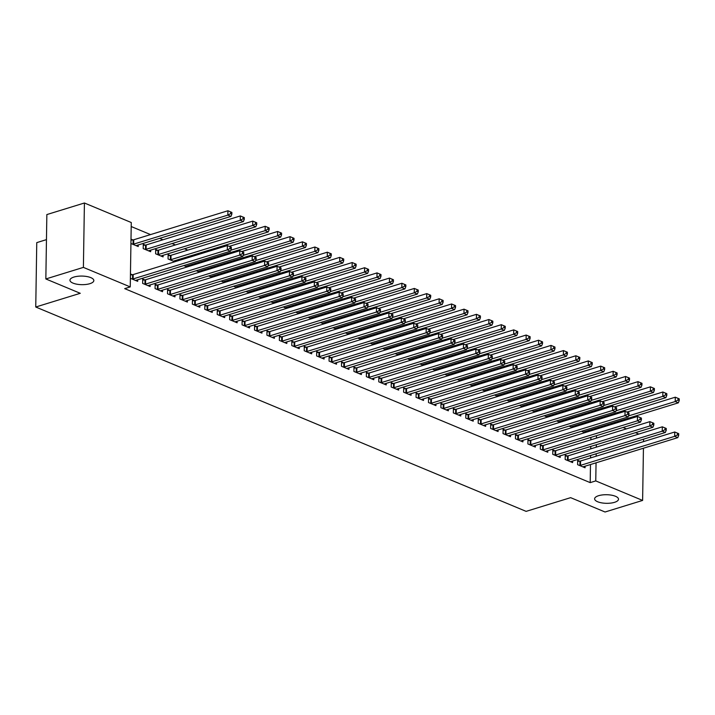 <?xml version="1.0" encoding="UTF-8"?>
<svg xmlns="http://www.w3.org/2000/svg" width="715" height="715" viewBox="0 0 715 715"><rect width="100%" height="100%" fill="white"/><g stroke="black" fill="none" stroke-linecap="round" stroke-linejoin="round"><path stroke-width="1.07" d="M598.607 495.701A11.941 4.299 0.9 0 1 611.468 495.164A11.941 4.299 0.9 0 1 618.502 499.204A11.941 4.299 0.9 0 1 614.516 502.332A11.941 4.299 0.9 0 1 601.655 502.868A11.941 4.299 0.9 0 1 594.621 498.829A11.941 4.299 0.9 0 1 598.607 495.701M73.94 277.054A11.941 4.299 0.9 0 1 86.801 276.517A11.941 4.299 0.9 0 1 93.835 280.557A11.941 4.299 0.9 0 1 89.849 283.685A11.941 4.299 0.9 0 1 76.988 284.221A11.941 4.299 0.9 0 1 69.954 280.182A11.941 4.299 0.9 0 1 73.94 277.054M583.565 415.049L582.135 414.45M571.142 409.874L569.712 409.275M558.71 404.69L557.289 404.091M546.287 399.515L544.857 398.916M533.864 394.331L532.434 393.742M521.432 389.157L520.002 388.558M509.009 383.973L507.578 383.383M496.576 378.798L495.146 378.199M484.153 373.614L482.723 373.024M471.721 368.44L470.291 367.841M459.298 363.265L457.868 362.666M446.875 358.081L445.445 357.482M434.443 352.906L433.013 352.307M422.02 347.722L420.59 347.132M409.588 342.548L408.158 341.949M397.165 337.364L395.735 336.774M384.733 332.189L383.303 331.59M372.309 327.005L370.879 326.415M359.877 321.83L358.456 321.232M347.454 316.656L346.024 316.057M335.031 311.472L333.601 310.873M322.599 306.297L321.169 305.698M310.176 301.113L308.746 300.523M297.744 295.939L296.314 295.34M285.321 290.755L283.891 290.165M272.889 285.58L271.468 284.981M260.466 280.396L259.036 279.806M248.042 275.221L246.612 274.623M235.61 270.047L234.18 269.448M223.187 264.863L221.757 264.273M210.755 259.688L209.325 259.089M198.332 254.504L196.902 253.914M187.822 250.125L184.47 248.731M175.39 244.95L172.047 243.556M162.966 239.766L159.624 238.372M150.543 234.592L131.203 226.53M600.126 417.918L601.556 418.516M612.558 423.092L613.988 423.691M623.069 427.472L626.412 428.875M635.492 432.655L638.844 434.05M46.457 239.632L36.76 242.626L35.75 307.012L526.124 511.368L570.633 497.658L605.06 512.003L642.615 500.428L595.765 480.909L596.051 462.82M35.75 307.012L80.268 293.302L45.84 278.957L46.85 214.572L84.415 202.997L131.265 222.526L130.246 286.912L83.396 267.392L84.415 202.997M573.198 426.212L573.18 427.248M569.086 426.086L572.429 427.481M567.254 455.982L565.243 455.142L565.172 459.495L572.626 462.596L572.652 461.014M548.342 415.853L548.333 416.899M544.231 415.737L547.574 417.131M542.399 445.624L540.388 444.784L540.317 449.136L547.77 452.246L547.797 450.656M523.496 405.494L523.478 406.54M519.376 405.378L522.719 406.772M517.544 435.265L515.533 434.425L515.461 438.778L522.924 441.888L522.942 440.297M498.641 395.136L498.623 396.181M494.521 395.02L497.872 396.414M492.689 424.907L490.678 424.067L490.606 428.419L498.069 431.529L498.096 429.947M473.786 384.777L473.768 385.823M469.666 384.661L473.017 386.055M467.833 414.548L465.823 413.708L465.76 418.06L473.214 421.171L473.241 419.589M448.931 374.428L448.913 375.464M444.81 374.303L448.162 375.697M442.978 404.19L440.967 403.358L440.905 407.702L448.359 410.812L448.385 409.23M424.075 364.069L424.058 365.106M419.964 363.944L423.307 365.338M418.132 393.831L416.121 393L416.05 397.343L423.503 400.454L423.53 398.872M399.22 353.711L399.202 354.747M395.109 353.585L398.452 354.98M393.277 383.481L391.266 382.641L391.194 386.994L398.648 390.095L398.675 388.513M374.365 343.352L374.356 344.389M370.254 343.227L373.596 344.621M368.422 373.123L366.411 372.283L366.339 376.635L373.793 379.737L373.82 378.155M349.51 332.993L349.501 334.039M345.399 332.868L348.741 334.271M343.566 362.764L341.556 361.924L341.484 366.277L348.947 369.378L348.965 367.796M324.664 322.635L324.646 323.681M320.543 322.519L323.886 323.913M318.711 352.406L316.7 351.566L316.629 355.918L324.092 359.028L324.11 357.437M299.808 312.276L299.791 313.322M295.688 312.16L299.04 313.554M293.856 342.047L291.845 341.207L291.783 345.56L299.236 348.67L299.263 347.079M274.953 301.918L274.935 302.963M270.833 301.802L274.185 303.196M269.001 331.689L266.99 330.848L266.927 335.201L274.381 338.311L274.408 336.729M250.098 291.568L250.08 292.605M245.978 291.443L249.329 292.837M244.146 321.33L242.135 320.49L242.072 324.842L249.526 327.953L249.553 326.371M225.243 281.209L225.225 282.246M221.132 281.084L224.474 282.479M219.299 310.971L217.289 310.14L217.217 314.484L224.671 317.594L224.698 316.012M200.388 270.851L200.37 271.888M196.276 270.726L199.619 272.12M194.444 300.622L192.433 299.782L192.362 304.125L199.816 307.236L199.843 305.654M170.134 255.452L168.123 254.62L168.052 258.964L174.764 261.762M175.533 260.492L175.524 261.529M169.589 290.263L167.578 289.423L167.507 293.776L174.96 296.877L174.987 295.295M145.279 245.102L143.268 244.262L143.197 248.614L150.659 251.716L150.686 250.134M144.734 279.905L142.723 279.065L142.651 283.417L150.114 286.518L150.132 284.936M130.246 286.912L124.687 288.628L590.197 482.625L590.483 464.527M590.59 457.913L590.626 455.482M590.733 448.868L590.769 446.428M590.876 439.814L590.912 437.383M591.019 430.77L591.028 429.724M591.162 421.716L591.171 420.679M130.389 278.305L137.682 281.344L137.709 279.762M130.452 273.952L132.311 274.721M130.997 239.15L132.856 239.918M138.254 244.959L138.227 246.541L130.934 243.493M157.157 285.079L155.146 284.239L155.084 288.592L162.537 291.702L162.564 290.12M157.711 250.277L155.7 249.437L155.629 253.789L163.083 256.899L163.109 255.309M182.012 295.438L180.001 294.598L179.939 298.95L187.393 302.061L187.419 300.479M187.965 265.667L187.947 266.713M183.844 265.551L187.196 266.945M206.867 305.797L204.856 304.956L204.785 309.309L212.248 312.419L212.275 310.828M212.82 276.026L212.802 277.071M208.7 275.91L212.051 277.304M231.723 316.155L229.712 315.315L229.64 319.668L237.103 322.769L237.121 321.187M237.675 286.384L237.657 287.43M233.555 286.268L236.897 287.662M256.578 326.514L254.567 325.674L254.495 330.026L261.949 333.127L261.976 331.546M262.521 296.743L262.512 297.78M258.41 296.618L261.753 298.012M281.433 336.872L279.422 336.032L279.351 340.385L286.804 343.486L286.831 341.904M287.376 307.101L287.358 308.138M283.265 306.976L286.608 308.371M306.288 347.222L304.277 346.391L304.206 350.734L311.66 353.845L311.686 352.263M312.232 317.46L312.214 318.497M308.12 317.335L311.463 318.729M331.143 357.58L329.123 356.749L329.061 361.093L336.515 364.203L336.542 362.621M337.087 327.819L337.069 328.855M332.967 327.693L336.318 329.088M355.99 367.939L353.979 367.099L353.916 371.451L361.37 374.562L361.397 372.98M361.942 338.177L361.924 339.214M357.822 338.052L361.173 339.446M380.845 378.298L378.834 377.457L378.771 381.81L386.225 384.92L386.252 383.338M386.797 348.527L386.779 349.572M382.677 348.411L386.029 349.805M405.7 388.656L403.689 387.816L403.618 392.169L411.08 395.279L411.098 393.688M411.652 358.885L411.634 359.931M407.532 358.769L410.875 360.163M430.555 399.015L428.544 398.175L428.473 402.527L435.935 405.637L435.953 404.046M436.507 369.244L436.49 370.29M432.387 369.128L435.73 370.522M455.41 409.373L453.399 408.533L453.328 412.886L460.782 415.987L460.809 414.405M461.354 379.602L461.345 380.648M457.243 379.477L460.585 380.881M480.266 419.732L478.255 418.892L478.183 423.244L485.637 426.346L485.664 424.764M486.209 389.961L486.191 390.998M482.098 389.836L485.44 391.23M505.121 430.09L503.11 429.25L503.038 433.603L510.492 436.704L510.519 435.122M511.064 400.32L511.046 401.356M506.953 400.194L510.296 401.589M529.967 440.44L527.956 439.609L527.893 443.952L535.347 447.063L535.374 445.481M535.919 410.678L535.901 411.715M531.799 410.553L535.151 411.947M554.822 450.799L552.811 449.967L552.749 454.311L560.202 457.421L560.229 455.839M560.775 421.037L560.757 422.073M556.654 420.912L560.006 422.306M579.677 461.157L577.666 460.317L577.604 464.67L585.058 467.78L585.085 466.198M585.63 431.386L585.612 432.432M581.51 431.27L584.861 432.664M596.149 456.206L596.194 453.766M596.292 447.152L596.337 444.712M596.435 438.107L596.48 435.667M596.578 429.054L596.596 428.008M596.721 420L596.739 418.963M643.58 439.171L643.536 441.611M643.437 448.225L642.615 500.428M45.84 278.957L83.396 267.392M590.197 482.625L595.765 480.909M132.239 279.073L132.516 279.038A1.868 0.67 -179.1 0 0 133.124 278.921L227.299 249.91L230.409 251.206L136.234 280.217A1.868 0.67 -179.1 0 0 135.805 280.414L135.671 280.503M130.434 274.944L132.588 274.694A1.868 0.67 -179.1 0 0 133.196 274.569L227.37 245.567L231.329 247.22L230.087 246.702L230.06 248.436L231.303 248.954L231.329 247.22M230.06 248.436L227.299 249.91L227.37 245.567L230.087 246.702M230.409 251.206L231.303 248.954M136.216 245.701L136.351 245.611A1.868 0.67 0.9 0 1 136.78 245.406L230.954 216.404L227.844 215.108L227.915 210.755L133.741 239.766A1.868 0.67 0.9 0 1 133.133 239.891L130.988 240.133M230.632 211.899L227.915 210.755L231.875 212.418L230.632 211.899L230.605 213.633L231.848 214.151L231.875 212.418M230.605 213.633L227.844 215.108L133.669 244.119A1.868 0.67 0.9 0 1 133.061 244.235L132.784 244.271M231.848 214.151L230.954 216.404M144.662 284.257L144.939 284.221A1.868 0.67 -179.1 0 0 145.556 284.096L239.731 255.094L242.832 256.39L148.657 285.392A1.868 0.67 -179.1 0 0 148.228 285.589L148.094 285.687M142.705 280.137L145.011 279.869A1.868 0.67 -179.1 0 0 145.619 279.744L239.793 250.742L243.761 252.395L242.519 251.877L242.483 253.619L243.735 254.138L243.761 252.395M242.483 253.619L239.731 255.094L239.793 250.742L242.519 251.877M242.832 256.39L243.735 254.138M157.094 289.432L157.372 289.396A1.868 0.67 -179.1 0 0 157.979 289.28L252.154 260.269L255.264 261.565L161.09 290.576A1.868 0.67 -179.1 0 0 160.661 290.773L160.526 290.862M155.128 285.321L157.434 285.053A1.868 0.67 -179.1 0 0 158.051 284.928L252.225 255.916L256.185 257.579L254.942 257.06L254.915 258.794L256.158 259.313L256.185 257.579M254.915 258.794L252.154 260.269L252.225 255.916L254.942 257.06M255.264 261.565L256.158 259.313M148.649 250.876L148.774 250.786A1.868 0.67 0.9 0 1 149.203 250.59L243.377 221.578L240.276 220.292L240.338 215.939L146.164 244.941A1.868 0.67 0.9 0 1 145.556 245.066L143.25 245.334M243.064 217.074L240.338 215.939L244.307 217.592L243.064 217.074L243.037 218.817L244.28 219.335L244.307 217.592M243.037 218.817L240.276 220.292L146.101 249.294A1.868 0.67 0.9 0 1 145.494 249.419L145.216 249.446M244.28 219.335L243.377 221.578M161.072 256.059L161.206 255.961A1.868 0.67 0.9 0 1 161.635 255.764L255.809 226.762L252.699 225.466L252.77 221.114L158.596 250.125A1.868 0.67 0.9 0 1 157.988 250.241L155.682 250.509M255.487 222.249L252.77 221.114L256.73 222.767L255.487 222.249L255.461 223.992L256.703 224.51L256.73 222.767M255.461 223.992L252.699 225.466L158.524 254.469A1.868 0.67 0.9 0 1 157.917 254.594L157.64 254.629M256.703 224.51L255.809 226.762M169.518 294.607L169.795 294.58A1.868 0.67 -179.1 0 0 170.402 294.455L264.577 265.453L267.687 266.749L173.513 295.751A1.868 0.67 -179.1 0 0 173.084 295.947L172.95 296.037M167.56 290.496L169.866 290.227A1.868 0.67 -179.1 0 0 170.474 290.102L264.648 261.1L268.608 262.754L267.365 262.235L267.339 263.978L268.581 264.496L268.608 262.754M267.339 263.978L264.577 265.453L264.648 261.1L267.365 262.235M267.687 266.749L268.581 264.496M181.95 299.791L182.227 299.755A1.868 0.67 -179.1 0 0 182.834 299.639L277.009 270.627L280.11 271.923L185.936 300.926A1.868 0.67 -179.1 0 0 185.507 301.122L185.382 301.221M179.983 295.67L182.289 295.402A1.868 0.67 -179.1 0 0 182.906 295.286L277.08 266.275L281.04 267.928L279.797 267.419L279.771 269.153L281.013 269.671L281.04 267.928M279.771 269.153L277.009 270.627L277.08 266.275L279.797 267.419M280.11 271.923L281.013 269.671M173.504 261.234L173.629 261.145A1.868 0.67 0.9 0 1 174.058 260.948L268.232 231.937L265.131 230.65L265.194 226.298L171.019 255.3A1.868 0.67 0.9 0 1 170.411 255.425L168.105 255.693M267.919 227.433L265.194 226.298L269.162 227.951L267.919 227.433L267.893 229.175L269.135 229.694L269.162 227.951M267.893 229.175L265.131 230.65L170.957 259.652A1.868 0.67 0.9 0 1 170.34 259.777L170.063 259.804M269.135 229.694L268.232 231.937M185.927 266.418L186.061 266.32A1.868 0.67 0.9 0 1 186.49 266.123L280.664 237.121L277.554 235.825L277.626 231.472L229.283 246.362M280.343 232.607L277.626 231.472L281.585 233.126L280.343 232.607L280.316 234.35L281.558 234.869L281.585 233.126M280.316 234.35L277.554 235.825L230.802 250.223M281.558 234.869L280.664 237.121M194.373 304.965L194.65 304.939A1.868 0.67 -179.1 0 0 195.258 304.813L289.432 275.811L292.542 277.098L198.368 306.109A1.868 0.67 -179.1 0 0 197.939 306.306L197.805 306.395M192.415 300.854L194.721 300.586A1.868 0.67 -179.1 0 0 195.329 300.461L289.504 271.459L293.463 273.112L292.221 272.594L292.194 274.337L293.436 274.855L293.463 273.112M292.194 274.337L289.432 275.811L289.504 271.459L292.221 272.594M292.542 277.098L293.436 274.855M198.35 271.593L198.484 271.503A1.868 0.67 0.9 0 1 198.913 271.307L293.087 242.296L289.977 241L290.049 236.656L241.715 251.537M292.766 237.791L290.049 236.656L294.017 238.309L292.766 237.791L292.739 239.534L293.981 240.043L294.017 238.309M292.739 239.534L289.977 241L243.225 255.407M293.981 240.043L293.087 242.296M206.805 310.149L207.082 310.113A1.868 0.67 -179.1 0 0 207.69 309.988L301.864 280.986L304.965 282.282L210.791 311.284A1.868 0.67 -179.1 0 0 210.362 311.481L210.237 311.579M204.839 306.029L207.144 305.761A1.868 0.67 -179.1 0 0 207.752 305.645L301.927 276.633L305.895 278.287L304.653 277.769L304.626 279.511L305.868 280.03L305.895 278.287M304.626 279.511L301.864 280.986L301.927 276.633L304.653 277.769M304.965 282.282L305.868 280.03M210.782 276.776L210.907 276.678A1.868 0.67 0.9 0 1 211.345 276.482L305.519 247.479L302.409 246.183L302.481 241.831L254.138 256.721M305.198 242.966L302.481 241.831L306.44 243.484L305.198 242.966L305.171 244.709L306.413 245.227L306.44 243.484M305.171 244.709L302.409 246.183L255.648 260.582M306.413 245.227L305.519 247.479M219.228 315.324L219.505 315.297A1.868 0.67 -179.1 0 0 220.113 315.172L314.287 286.161L317.397 287.457L223.223 316.468A1.868 0.67 -179.1 0 0 222.794 316.665L222.66 316.754M217.271 311.213L219.577 310.945A1.868 0.67 -179.1 0 0 220.184 310.819L314.359 281.817L318.318 283.471L317.076 282.952L317.049 284.695L318.291 285.214L318.318 283.471M317.049 284.695L314.287 286.161L314.359 281.817L317.076 282.952M317.397 287.457L318.291 285.214M231.651 320.508L231.928 320.472A1.868 0.67 -179.1 0 0 232.545 320.347L326.719 291.345L329.821 292.641L235.646 321.643A1.868 0.67 -179.1 0 0 235.217 321.839L235.092 321.938M229.694 316.387L232 316.119A1.868 0.67 -179.1 0 0 232.607 316.003L326.782 286.992L330.75 288.645L329.508 288.127L329.481 289.87L330.723 290.388L330.75 288.645M329.481 289.87L326.719 291.345L326.782 286.992L329.508 288.127M329.821 292.641L330.723 290.388M244.083 325.683L244.36 325.647A1.868 0.67 -179.1 0 0 244.968 325.531L339.142 296.519L342.253 297.815L248.078 326.827A1.868 0.67 -179.1 0 0 247.649 327.023L247.515 327.113M242.126 321.571L244.432 321.303A1.868 0.67 -179.1 0 0 245.039 321.178L339.214 292.176L343.173 293.829L341.931 293.311L341.904 295.045L343.146 295.563L343.173 293.829M341.904 295.045L339.142 296.519L339.214 292.176L341.931 293.311M342.253 297.815L343.146 295.563M256.506 330.857L256.783 330.831A1.868 0.67 -179.1 0 0 257.391 330.705L351.574 301.703L354.676 302.999L260.501 332.001A1.868 0.67 -179.1 0 0 260.072 332.198L259.938 332.296M254.549 326.746L256.855 326.478A1.868 0.67 -179.1 0 0 257.463 326.353L351.637 297.351L355.605 299.004L354.354 298.486L354.327 300.229L355.57 300.747L355.605 299.004M354.327 300.229L351.574 301.703L351.637 297.351L354.354 298.486M354.676 302.999L355.57 300.747M268.938 336.041L269.215 336.005A1.868 0.67 -179.1 0 0 269.823 335.889L363.998 306.878L367.108 308.174L272.933 337.176A1.868 0.67 -179.1 0 0 272.495 337.382L272.37 337.471M266.972 331.93L269.278 331.662A1.868 0.67 -179.1 0 0 269.895 331.537L364.069 302.525L368.028 304.188L366.786 303.669L366.759 305.403L368.002 305.922L368.028 304.188M366.759 305.403L363.998 306.878L364.069 302.525L366.786 303.669M367.108 308.174L368.002 305.922M281.361 341.216L281.639 341.189A1.868 0.67 -179.1 0 0 282.246 341.064L376.421 312.062L379.531 313.358L285.356 342.36A1.868 0.67 -179.1 0 0 284.928 342.556L284.793 342.646M279.404 337.105L281.71 336.837A1.868 0.67 -179.1 0 0 282.318 336.711L376.492 307.709L380.452 309.363L379.209 308.844L379.182 310.587L380.425 311.105L380.452 309.363M379.182 310.587L376.421 312.062L376.492 307.709L379.209 308.844M379.531 313.358L380.425 311.105M293.794 346.4L294.071 346.364A1.868 0.67 -179.1 0 0 294.678 346.248L388.853 317.237L391.954 318.532L297.78 347.535A1.868 0.67 -179.1 0 0 297.351 347.731L297.226 347.83M291.827 342.279L294.133 342.011A1.868 0.67 -179.1 0 0 294.741 341.895L388.915 312.884L392.884 314.537L391.641 314.028L391.614 315.762L392.857 316.28L392.884 314.537M391.614 315.762L388.853 317.237L388.915 312.884L391.641 314.028M391.954 318.532L392.857 316.28M306.217 351.574L306.494 351.548A1.868 0.67 -179.1 0 0 307.101 351.423L401.276 322.42L404.386 323.707L310.212 352.718A1.868 0.67 -179.1 0 0 309.783 352.915L309.649 353.004M304.259 347.463L306.565 347.195A1.868 0.67 -179.1 0 0 307.173 347.07L401.347 318.068L405.307 319.721L404.064 319.203L404.038 320.946L405.28 321.464L405.307 319.721M404.038 320.946L401.276 322.42L401.347 318.068L404.064 319.203M404.386 323.707L405.28 321.464M318.64 356.758L318.917 356.722A1.868 0.67 -179.1 0 0 319.534 356.597L413.708 327.595L416.809 328.891L322.635 357.893A1.868 0.67 -179.1 0 0 322.206 358.09L322.081 358.188M316.682 352.638L318.988 352.37A1.868 0.67 -179.1 0 0 319.596 352.254L413.771 323.243L417.739 324.896L416.496 324.378L416.47 326.12L417.712 326.639L417.739 324.896M416.47 326.12L413.708 327.595L413.771 323.243L416.496 324.378M416.809 328.891L417.712 326.639M331.072 361.933L331.349 361.906A1.868 0.67 -179.1 0 0 331.957 361.781L426.131 332.77L429.241 334.066L335.067 363.077A1.868 0.67 -179.1 0 0 334.638 363.274L334.504 363.363M329.115 357.822L331.42 357.554A1.868 0.67 -179.1 0 0 332.028 357.429L426.203 328.426L430.162 330.08L428.92 329.561L428.893 331.304L430.135 331.814L430.162 330.08M428.893 331.304L426.131 332.77L426.203 328.426L428.92 329.561M429.241 334.066L430.135 331.814M343.495 367.117L343.772 367.081A1.868 0.67 -179.1 0 0 344.389 366.956L438.563 337.954L441.664 339.25L347.49 368.252A1.868 0.67 -179.1 0 0 347.061 368.448L346.927 368.547M341.538 362.997L343.844 362.728A1.868 0.67 -179.1 0 0 344.451 362.603L438.626 333.601L442.594 335.255L441.352 334.736L441.316 336.479L442.567 336.997L442.594 335.255M441.316 336.479L438.563 337.954L438.626 333.601L441.352 334.736M441.664 339.25L442.567 336.997M355.927 372.292L356.204 372.256A1.868 0.67 -179.1 0 0 356.812 372.14L450.986 343.129L454.096 344.424L359.922 373.436A1.868 0.67 -179.1 0 0 359.493 373.632L359.359 373.722M353.961 368.18L356.267 367.912A1.868 0.67 -179.1 0 0 356.883 367.787L451.058 338.785L455.017 340.438L453.775 339.92L453.748 341.654L454.99 342.172L455.017 340.438M453.748 341.654L450.986 343.129L451.058 338.785L453.775 339.92M454.096 344.424L454.99 342.172M368.35 377.466L368.627 377.44A1.868 0.67 -179.1 0 0 369.235 377.314L463.409 348.312L466.52 349.608L372.345 378.61A1.868 0.67 -179.1 0 0 371.916 378.807L371.782 378.905M366.393 373.355L368.699 373.087A1.868 0.67 -179.1 0 0 369.306 372.962L463.481 343.96L467.44 345.613L466.198 345.095L466.171 346.838L467.413 347.356L467.44 345.613M466.171 346.838L463.409 348.312L463.481 343.96L466.198 345.095M466.52 349.608L467.413 347.356M380.782 382.65L381.059 382.614A1.868 0.67 -179.1 0 0 381.667 382.498L475.841 353.487L478.943 354.783L384.768 383.785A1.868 0.67 -179.1 0 0 384.339 383.991L384.214 384.08M378.816 378.539L381.122 378.271A1.868 0.67 -179.1 0 0 381.73 378.146L475.904 349.135L479.872 350.797L478.63 350.279L478.603 352.012L479.845 352.531L479.872 350.797M478.603 352.012L475.841 353.487L475.904 349.135L478.63 350.279M478.943 354.783L479.845 352.531M393.205 387.825L393.482 387.798A1.868 0.67 -179.1 0 0 394.09 387.673L488.265 358.671L491.375 359.958L397.2 388.969A1.868 0.67 -179.1 0 0 396.771 389.166L396.637 389.255M391.248 383.714L393.554 383.446A1.868 0.67 -179.1 0 0 394.162 383.32L488.336 354.318L492.295 355.972L491.053 355.453L491.026 357.196L492.269 357.715L492.295 355.972M491.026 357.196L488.265 358.671L488.336 354.318L491.053 355.453M491.375 359.958L492.269 357.715M405.628 393.009L405.914 392.973A1.868 0.67 -179.1 0 0 406.522 392.848L500.697 363.846L503.798 365.142L409.624 394.144A1.868 0.67 -179.1 0 0 409.195 394.34L409.069 394.439M403.671 388.889L405.977 388.62A1.868 0.67 -179.1 0 0 406.585 388.504L500.759 359.493L504.727 361.147L503.485 360.628L503.458 362.371L504.701 362.889L504.727 361.147M503.458 362.371L500.697 363.846L500.759 359.493L503.485 360.628M503.798 365.142L504.701 362.889M418.06 398.183L418.338 398.157A1.868 0.67 -179.1 0 0 418.945 398.032L513.12 369.029L516.23 370.316L422.056 399.328A1.868 0.67 -179.1 0 0 421.627 399.524L421.493 399.614M416.103 394.072L418.409 393.804A1.868 0.67 -179.1 0 0 419.017 393.679L513.191 364.677L517.151 366.33L515.908 365.812L515.881 367.555L517.124 368.073L517.151 366.33M515.881 367.555L513.12 369.029L513.191 364.677L515.908 365.812M516.23 370.316L517.124 368.073M430.484 403.367L430.761 403.332A1.868 0.67 -179.1 0 0 431.377 403.206L525.552 374.204L528.653 375.5L434.479 404.502A1.868 0.67 -179.1 0 0 434.05 404.699L433.916 404.797M428.526 399.247L430.832 398.979A1.868 0.67 -179.1 0 0 431.44 398.863L525.614 369.852L529.583 371.505L528.34 370.987L528.313 372.73L529.556 373.248L529.583 371.505M528.313 372.73L525.552 374.204L525.614 369.852L528.34 370.987M528.653 375.5L529.556 373.248M442.916 408.542L443.193 408.515A1.868 0.67 -179.1 0 0 443.8 408.39L537.975 379.379L541.085 380.675L446.911 409.686A1.868 0.67 -179.1 0 0 446.482 409.883L446.348 409.972M440.949 404.431L443.255 404.163A1.868 0.67 -179.1 0 0 443.872 404.038L538.046 375.035L542.006 376.689L540.763 376.17L540.737 377.913L541.979 378.423L542.006 376.689M540.737 377.913L537.975 379.379L538.046 375.035L540.763 376.17M541.085 380.675L541.979 378.423M455.339 413.726L455.616 413.69A1.868 0.67 -179.1 0 0 456.224 413.565L550.398 384.563L553.508 385.859L459.334 414.861A1.868 0.67 -179.1 0 0 458.905 415.058L458.771 415.156M453.382 409.606L455.687 409.338A1.868 0.67 -179.1 0 0 456.295 409.212L550.47 380.21L554.429 381.864L553.187 381.345L553.16 383.088L554.402 383.606L554.429 381.864M553.16 383.088L550.398 384.563L550.47 380.21L553.187 381.345M553.508 385.859L554.402 383.606M467.771 418.901L468.048 418.865A1.868 0.67 -179.1 0 0 468.656 418.749L562.83 389.738L565.94 391.034L471.757 420.045A1.868 0.67 -179.1 0 0 471.328 420.241L471.203 420.331M465.805 414.789L468.111 414.521A1.868 0.67 -179.1 0 0 468.727 414.396L562.902 385.394L566.861 387.047L565.619 386.529L565.592 388.263L566.834 388.781L566.861 387.047M565.592 388.263L562.83 389.738L562.902 385.394L565.619 386.529M565.94 391.034L566.834 388.781M223.205 281.951L223.339 281.862A1.868 0.67 0.9 0 1 223.768 281.665L317.943 252.654L314.832 251.358L314.904 247.015L266.57 261.896M317.621 248.15L314.904 247.015L318.863 248.668L317.621 248.15L317.594 249.884L318.836 250.402L318.863 248.668M317.594 249.884L314.832 251.358L268.08 265.766M318.836 250.402L317.943 252.654M235.637 287.135L235.762 287.037A1.868 0.67 0.9 0 1 236.191 286.84L330.366 257.838L327.264 256.542L327.327 252.189L278.993 267.079M330.053 253.325L327.327 252.189L331.295 253.843L330.053 253.325L330.026 255.067L331.268 255.586L331.295 253.843M330.026 255.067L327.264 256.542L280.503 270.94M331.268 255.586L330.366 257.838M248.06 292.31L248.194 292.221A1.868 0.67 0.9 0 1 248.623 292.015L342.798 263.013L339.688 261.717L339.759 257.364L291.416 272.254M342.476 258.508L339.759 257.364L343.718 259.027L342.476 258.508L342.449 260.242L343.692 260.76L343.718 259.027M342.449 260.242L339.688 261.717L292.935 276.115M343.692 260.76L342.798 263.013M260.492 297.485L260.618 297.395A1.868 0.67 0.9 0 1 261.046 297.199L355.221 268.188L352.12 266.901L352.182 262.548L303.848 277.438M354.908 263.683L352.182 262.548L356.15 264.201L354.908 263.683L354.881 265.426L356.124 265.944L356.15 264.201M354.881 265.426L352.12 266.901L305.359 281.299M356.124 265.944L355.221 268.188M272.916 302.668L273.05 302.57A1.868 0.67 0.9 0 1 273.479 302.374L367.653 273.371L364.543 272.075L364.614 267.723L316.271 282.613M367.331 268.858L364.614 267.723L368.574 269.376L367.331 268.858L367.304 270.601L368.547 271.119L368.574 269.376M367.304 270.601L364.543 272.075L317.791 286.474M368.547 271.119L367.653 273.371M285.339 307.843L285.473 307.754A1.868 0.67 0.9 0 1 285.902 307.557L380.076 278.546L376.975 277.25L377.037 272.907L328.703 287.796M379.763 274.042L377.037 272.907L381.006 274.56L379.763 274.042L379.728 275.784L380.979 276.303L381.006 274.56M379.728 275.784L376.975 277.25L330.214 291.657M380.979 276.303L380.076 278.546M297.771 313.027L297.905 312.929A1.868 0.67 0.9 0 1 298.334 312.732L392.508 283.73L389.398 282.434L389.469 278.081L341.127 292.971M392.186 279.216L389.469 278.081L393.429 279.735L392.186 279.216L392.16 280.959L393.402 281.478L393.429 279.735M392.16 280.959L389.398 282.434L342.646 296.832M393.402 281.478L392.508 283.73M310.194 318.202L310.328 318.112A1.868 0.67 0.9 0 1 310.757 317.916L404.931 288.905L401.821 287.609L401.893 283.265L353.559 298.146M404.61 284.4L401.893 283.265L405.852 284.919L404.61 284.4L404.583 286.134L405.825 286.652L405.852 284.919M404.583 286.134L401.821 287.609L355.069 302.016M405.825 286.652L404.931 288.905M322.626 323.386L322.751 323.287A1.868 0.67 0.9 0 1 323.18 323.091L417.354 294.088L414.253 292.793L414.316 288.44L365.982 303.33M417.042 289.575L414.316 288.44L418.284 290.093L417.042 289.575L417.015 291.318L418.257 291.836L418.284 290.093M417.015 291.318L414.253 292.793L367.492 307.191M418.257 291.836L417.354 294.088M335.049 328.56L335.183 328.471A1.868 0.67 0.9 0 1 335.612 328.274L429.786 299.263L426.676 297.967L426.748 293.615L378.405 308.505M429.465 294.759L426.748 293.615L430.707 295.277L429.465 294.759L429.438 296.493L430.68 297.011L430.707 295.277M429.438 296.493L426.676 297.967L379.924 312.375M430.68 297.011L429.786 299.263M347.481 333.735L347.606 333.646A1.868 0.67 0.9 0 1 348.035 333.449L442.21 304.447L439.108 303.151L439.171 298.798L390.837 313.688M441.897 299.934L439.171 298.798L443.139 300.452L441.897 299.934L441.87 301.676L443.112 302.195L443.139 300.452M441.87 301.676L439.108 303.151L392.347 317.549M443.112 302.195L442.21 304.447M359.904 338.919L360.038 338.821A1.868 0.67 0.9 0 1 360.467 338.624L454.642 309.622L451.531 308.326L451.603 303.973L403.26 318.863M454.32 305.117L451.603 303.973L455.562 305.627L454.32 305.117L454.293 306.851L455.535 307.37L455.562 305.627M454.293 306.851L451.531 308.326L404.779 322.724M455.535 307.37L454.642 309.622M372.327 344.094L372.461 344.004A1.868 0.67 0.9 0 1 372.89 343.808L467.065 314.797L463.964 313.51L464.026 309.157L415.692 324.047M466.752 310.292L464.026 309.157L467.994 310.81L466.752 310.292L466.725 312.035L467.968 312.553L467.994 310.81M466.725 312.035L463.964 313.51L417.203 327.908M467.968 312.553L467.065 314.797M384.759 349.278L384.893 349.179A1.868 0.67 0.9 0 1 385.322 348.983L479.497 319.98L476.387 318.684L476.458 314.332L428.115 329.222M479.175 315.467L476.458 314.332L480.417 315.985L479.175 315.467L479.148 317.21L480.391 317.728L480.417 315.985M479.148 317.21L476.387 318.684L429.635 333.083M480.391 317.728L479.497 319.98M397.183 354.452L397.317 354.363A1.868 0.67 0.9 0 1 397.746 354.166L491.92 325.155L488.81 323.859L488.881 319.516L440.547 334.397M491.598 320.651L488.881 319.516L492.841 321.169L491.598 320.651L491.571 322.394L492.814 322.912L492.841 321.169M491.571 322.394L488.81 323.859L442.058 338.267M492.814 322.912L491.92 325.155M409.615 359.636L409.74 359.538A1.868 0.67 0.9 0 1 410.169 359.341L504.352 330.339L501.242 329.043L501.313 324.69L452.97 339.58M504.03 325.826L501.313 324.69L505.273 326.344L504.03 325.826L504.003 327.568L505.246 328.087L505.273 326.344M504.003 327.568L501.242 329.043L454.481 343.441M505.246 328.087L504.352 330.339M422.038 364.811L422.172 364.721A1.868 0.67 0.9 0 1 422.601 364.525L516.775 335.514L513.665 334.218L513.736 329.874L465.402 344.755M516.453 331.009L513.736 329.874L517.696 331.528L516.453 331.009L516.427 332.743L517.669 333.262L517.696 331.528M516.427 332.743L513.665 334.218L466.913 348.625M517.669 333.262L516.775 335.514M434.47 369.995L434.595 369.896A1.868 0.67 0.9 0 1 435.024 369.7L529.198 340.697L526.097 339.402L526.16 335.049L477.826 349.939M528.885 336.184L526.16 335.049L530.128 336.702L528.885 336.184L528.859 337.927L530.101 338.445L530.128 336.702M528.859 337.927L526.097 339.402L479.336 353.8M530.101 338.445L529.198 340.697M446.893 375.169L447.027 375.08A1.868 0.67 0.9 0 1 447.456 374.875L541.63 345.872L538.52 344.576L538.592 340.224L490.249 355.114M541.309 341.368L538.592 340.224L542.551 341.886L541.309 341.368L541.282 343.102L542.524 343.62L542.551 341.886M541.282 343.102L538.52 344.576L491.768 358.984M542.524 343.62L541.63 345.872M459.325 380.344L459.45 380.255A1.868 0.67 0.9 0 1 459.879 380.058L554.053 351.056L550.952 349.76L551.015 345.408L502.681 360.297M553.741 346.543L551.015 345.408L554.983 347.061L553.741 346.543L553.714 348.285L554.956 348.804L554.983 347.061M553.714 348.285L550.952 349.76L504.191 364.158M554.956 348.804L554.053 351.056M471.748 385.528L471.882 385.43A1.868 0.67 0.9 0 1 472.311 385.233L566.486 356.231L563.375 354.935L563.447 350.582L515.104 365.472M566.164 351.726L563.447 350.582L567.406 352.236L566.164 351.726L566.137 353.46L567.379 353.979L567.406 352.236M566.137 353.46L563.375 354.935L516.623 369.333M567.379 353.979L566.486 356.231M480.194 424.075L480.471 424.049A1.868 0.67 -179.1 0 0 481.079 423.923L575.253 394.921L578.364 396.217L484.189 425.219A1.868 0.67 -179.1 0 0 483.76 425.416L483.626 425.514M478.237 419.964L480.543 419.696A1.868 0.67 -179.1 0 0 481.15 419.571L575.325 390.569L579.284 392.222L578.042 391.704L578.015 393.447L579.257 393.965L579.284 392.222M578.015 393.447L575.253 394.921L575.325 390.569L578.042 391.704M578.364 396.217L579.257 393.965M484.171 390.703L484.305 390.613A1.868 0.67 0.9 0 1 484.734 390.417L578.909 361.406L575.807 360.119L575.87 355.766L527.536 370.656M578.587 356.901L575.87 355.766L579.838 357.42L578.587 356.901L578.56 358.644L579.802 359.162L579.838 357.42M578.56 358.644L575.807 360.119L529.046 374.517M579.802 359.162L578.909 361.406M492.626 429.259L492.903 429.223A1.868 0.67 -179.1 0 0 493.511 429.107L587.685 400.096L590.787 401.392L496.612 430.394A1.868 0.67 -179.1 0 0 496.183 430.6L496.058 430.689M490.66 425.148L492.966 424.871A1.868 0.67 -179.1 0 0 493.573 424.755L587.748 395.744L591.716 397.406L590.474 396.888L590.447 398.621L591.689 399.14L591.716 397.406M590.447 398.621L587.685 400.096L587.748 395.744L590.474 396.888M590.787 401.392L591.689 399.14M496.603 395.887L496.728 395.788A1.868 0.67 0.9 0 1 497.166 395.592L591.341 366.589L588.231 365.294L588.302 360.941L539.959 375.831M591.019 362.076L588.302 360.941L592.261 362.594L591.019 362.076L590.992 363.819L592.235 364.337L592.261 362.594M590.992 363.819L588.231 365.294L541.47 379.692M592.235 364.337L591.341 366.589M505.049 434.434L505.326 434.407A1.868 0.67 -179.1 0 0 505.934 434.282L600.108 405.28L603.219 406.567L509.044 435.578A1.868 0.67 -179.1 0 0 508.615 435.775L508.481 435.864M503.092 430.323L505.398 430.055A1.868 0.67 -179.1 0 0 506.005 429.93L600.18 400.927L604.139 402.581L602.897 402.062L602.87 403.805L604.112 404.324L604.139 402.581M602.87 403.805L600.108 405.28L600.18 400.927L602.897 402.062M603.219 406.567L604.112 404.324M509.026 401.061L509.16 400.972A1.868 0.67 0.9 0 1 509.589 400.775L603.764 371.764L600.654 370.468L600.725 366.125L552.391 381.006M603.442 367.26L600.725 366.125L604.684 367.778L603.442 367.26L603.415 369.003L604.658 369.512L604.684 367.778M603.415 369.003L600.654 370.468L553.902 384.876M604.658 369.512L603.764 371.764M517.472 439.618L517.749 439.582A1.868 0.67 -179.1 0 0 518.366 439.457L612.541 410.455L615.642 411.751L521.467 440.753A1.868 0.67 -179.1 0 0 521.038 440.949L520.913 441.048M515.515 435.498L517.821 435.229A1.868 0.67 -179.1 0 0 518.429 435.113L612.603 406.102L616.571 407.756L615.329 407.237L615.302 408.98L616.545 409.498L616.571 407.756M615.302 408.98L612.541 410.455L612.603 406.102L615.329 407.237M615.642 411.751L616.545 409.498M521.458 406.245L521.584 406.147A1.868 0.67 0.9 0 1 522.013 405.95L616.187 376.948L613.086 375.652L613.148 371.3L564.814 386.189M615.874 372.435L613.148 371.3L617.117 372.953L615.874 372.435L615.847 374.177L617.09 374.696L617.117 372.953M615.847 374.177L613.086 375.652L566.325 390.05M617.09 374.696L616.187 376.948M529.904 444.793L530.181 444.766A1.868 0.67 -179.1 0 0 530.789 444.641L624.964 415.63L628.074 416.925L533.899 445.937A1.868 0.67 -179.1 0 0 533.47 446.133L533.336 446.223M527.947 440.681L530.253 440.413A1.868 0.67 -179.1 0 0 530.861 440.288L625.035 411.286L628.994 412.939L627.752 412.421L627.725 414.164L628.968 414.682L628.994 412.939M627.725 414.164L624.964 415.63L625.035 411.286L627.752 412.421M628.074 416.925L628.968 414.682M533.882 411.42L534.016 411.331A1.868 0.67 0.9 0 1 534.445 411.134L628.619 382.123L625.509 380.827L625.58 376.483L577.237 391.364M628.297 377.618L625.58 376.483L629.54 378.137L628.297 377.618L628.271 379.352L629.513 379.871L629.54 378.137M628.271 379.352L625.509 380.827L578.757 395.234M629.513 379.871L628.619 382.123M542.327 449.976L542.605 449.941A1.868 0.67 -179.1 0 0 543.212 449.815L637.396 420.813L640.497 422.109L546.323 451.111A1.868 0.67 -179.1 0 0 545.894 451.308L545.76 451.406M540.37 445.856L542.676 445.588A1.868 0.67 -179.1 0 0 543.284 445.472L637.458 416.461L641.427 418.114L640.175 417.596L640.148 419.339L641.391 419.857L641.427 418.114M640.148 419.339L637.396 420.813L637.458 416.461L640.175 417.596M640.497 422.109L641.391 419.857M546.314 416.604L546.439 416.505A1.868 0.67 0.9 0 1 546.868 416.309L641.042 387.307L637.941 386.011L638.003 381.658L589.669 396.548M640.729 382.793L638.003 381.658L641.972 383.312L640.729 382.793L640.703 384.536L641.945 385.054L641.972 383.312M640.703 384.536L637.941 386.011L591.18 400.409M641.945 385.054L641.042 387.307M554.76 455.151L555.037 455.115A1.868 0.67 -179.1 0 0 555.644 454.999L649.819 425.988L652.929 427.284L558.755 456.295A1.868 0.67 -179.1 0 0 558.317 456.492L558.192 456.581M552.793 451.04L555.099 450.772A1.868 0.67 -179.1 0 0 555.716 450.647L649.89 421.644L653.85 423.298L652.607 422.78L652.581 424.513L653.823 425.032L653.85 423.298M652.581 424.513L649.819 425.988L649.89 421.644L652.607 422.78M652.929 427.284L653.823 425.032M558.737 421.779L558.871 421.689A1.868 0.67 0.9 0 1 559.3 421.484L653.474 392.481L650.364 391.185L650.436 386.833L602.093 401.723M653.153 387.977L650.436 386.833L654.395 388.495L653.153 387.977L653.126 389.711L654.368 390.229L654.395 388.495M653.126 389.711L650.364 391.185L603.612 405.584M654.368 390.229L653.474 392.481M567.183 460.335L567.46 460.299A1.868 0.67 -179.1 0 0 568.067 460.174L662.242 431.172L665.352 432.468L571.178 461.47A1.868 0.67 -179.1 0 0 570.749 461.667L570.615 461.765M565.225 456.215L567.531 455.947A1.868 0.67 -179.1 0 0 568.139 455.821L662.313 426.819L666.273 428.473L665.03 427.954L665.004 429.697L666.246 430.216L666.273 428.473M665.004 429.697L662.242 431.172L662.313 426.819L665.03 427.954M665.352 432.468L666.246 430.216M571.16 426.953L571.294 426.864A1.868 0.67 0.9 0 1 571.723 426.667L665.897 397.656L662.796 396.369L662.859 392.017L614.525 406.906M665.585 393.152L662.859 392.017L666.827 393.67L665.585 393.152L665.549 394.894L666.8 395.413L666.827 393.67M665.549 394.894L662.796 396.369L616.035 410.768M666.8 395.413L665.897 397.656M579.615 465.51L579.892 465.474A1.868 0.67 -179.1 0 0 580.5 465.358L674.674 436.347L677.775 437.643L583.601 466.654A1.868 0.67 -179.1 0 0 583.172 466.85L583.047 466.94M577.649 461.398L579.954 461.13A1.868 0.67 -179.1 0 0 580.562 461.005L674.737 431.994L678.705 433.656L677.462 433.138L677.436 434.872L678.678 435.39L678.705 433.656M677.436 434.872L674.674 436.347L674.737 431.994L677.462 433.138M677.775 437.643L678.678 435.39M583.592 432.137L583.726 432.039A1.868 0.67 0.9 0 1 584.155 431.842L678.329 402.84L675.219 401.544L675.291 397.191L626.948 412.081M678.008 398.327L675.291 397.191L679.25 398.845L678.008 398.327L677.981 400.069L679.223 400.588L679.25 398.845M677.981 400.069L675.219 401.544L628.467 415.942M679.223 400.588L678.329 402.84M132.516 279.038L132.588 274.694M133.124 278.921L133.196 274.569M133.741 239.766L133.669 244.119M133.133 239.891L133.061 244.235M144.939 284.221L145.011 279.869M145.556 284.096L145.619 279.744M157.372 289.396L157.434 285.053M157.979 289.28L158.051 284.928M146.164 244.941L146.101 249.294M145.556 245.066L145.494 249.419M158.596 250.125L158.524 254.469M157.988 250.241L157.917 254.594M169.795 294.58L169.866 290.227M170.402 294.455L170.474 290.102M182.227 299.755L182.289 295.402M182.834 299.639L182.906 295.286M171.019 255.3L170.957 259.652M170.411 255.425L170.34 259.777M194.65 304.939L194.721 300.586M195.258 304.813L195.329 300.461M207.082 310.113L207.144 305.761M207.69 309.988L207.752 305.645M219.505 315.297L219.577 310.945M220.113 315.172L220.184 310.819M231.928 320.472L232 316.119M232.545 320.347L232.607 316.003M244.36 325.647L244.432 321.303M244.968 325.531L245.039 321.178M256.783 330.831L256.855 326.478M257.391 330.705L257.463 326.353M269.215 336.005L269.278 331.662M269.823 335.889L269.895 331.537M281.639 341.189L281.71 336.837M282.246 341.064L282.318 336.711M294.071 346.364L294.133 342.011M294.678 346.248L294.741 341.895M306.494 351.548L306.565 347.195M307.101 351.423L307.173 347.07M318.917 356.722L318.988 352.37M319.534 356.597L319.596 352.254M331.349 361.906L331.42 357.554M331.957 361.781L332.028 357.429M343.772 367.081L343.844 362.728M344.389 366.956L344.451 362.603M356.204 372.256L356.267 367.912M356.812 372.14L356.883 367.787M368.627 377.44L368.699 373.087M369.235 377.314L369.306 372.962M381.059 382.614L381.122 378.271M381.667 382.498L381.73 378.146M393.482 387.798L393.554 383.446M394.09 387.673L394.162 383.32M405.914 392.973L405.977 388.62M406.522 392.848L406.585 388.504M418.338 398.157L418.409 393.804M418.945 398.032L419.017 393.679M430.761 403.332L430.832 398.979M431.377 403.206L431.44 398.863M443.193 408.515L443.255 404.163M443.8 408.39L443.872 404.038M455.616 413.69L455.687 409.338M456.224 413.565L456.295 409.212M468.048 418.865L468.111 414.521M468.656 418.749L468.727 414.396M480.471 424.049L480.543 419.696M481.079 423.923L481.15 419.571M492.903 429.223L492.966 424.871M493.511 429.107L493.573 424.755M505.326 434.407L505.398 430.055M505.934 434.282L506.005 429.93M517.749 439.582L517.821 435.229M518.366 439.457L518.429 435.113M530.181 444.766L530.253 440.413M530.789 444.641L530.861 440.288M542.605 449.941L542.676 445.588M543.212 449.815L543.284 445.472M555.037 455.115L555.099 450.772M555.644 454.999L555.716 450.647M567.46 460.299L567.531 455.947M568.067 460.174L568.139 455.821M579.892 465.474L579.954 461.13M580.5 465.358L580.562 461.005"/></g></svg>
